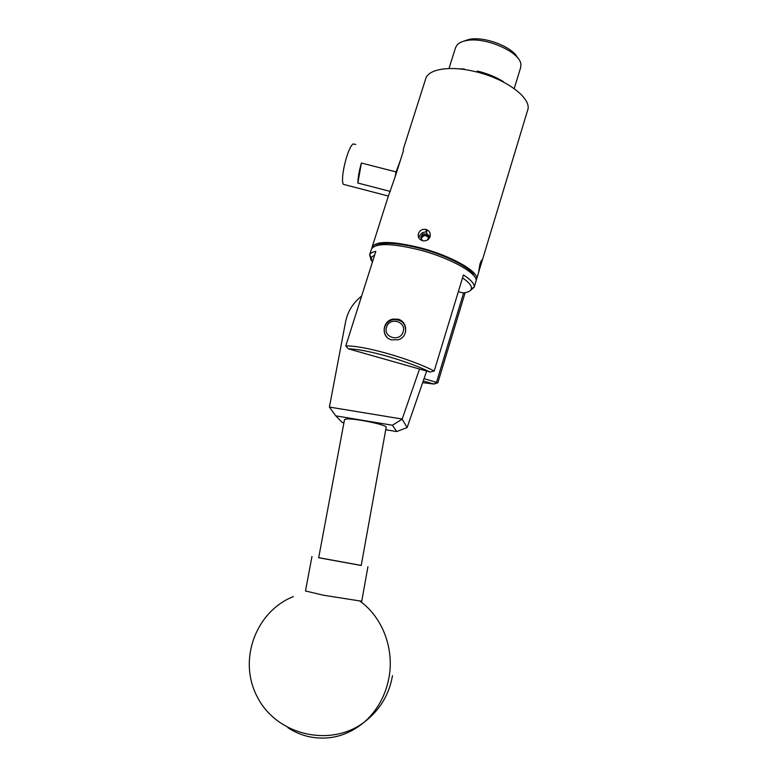 <?xml version="1.0" encoding="UTF-8"?>
<svg xmlns="http://www.w3.org/2000/svg" width="777" height="777" viewBox="0 0 777 777"><rect width="100%" height="100%" fill="white"/><g stroke="black" fill="none" stroke-linecap="round" stroke-linejoin="round"><path stroke-width="1.17" d="M344.522 419.629L318.687 557.721L319.473 557.886L361.218 565.491L386.14 427.486C388.898 425.077 351.311 417.404 345.406 419.192L344.483 419.833M367.929 566.734L361.732 601.233L323.378 595.211L305.478 590.957M361.227 565.433L318.696 557.653M426.66 371.076L407.129 427.554L402.175 419.143L392.434 425.233L335.781 415.86L342.21 422.503L343.929 422.795M361.616 296.095C353.069 302.777 347.727 311.354 345.58 321.814L329.409 407.07L402.195 419.046L419.522 369.046M385.732 429.739L396.688 431.565L392.434 425.233M329.409 407.07L335.781 415.86M396.688 431.565L407.129 427.554M403.098 331.828C406.74 321.445 389.413 316.637 386.548 327.195C382.857 337.558 400.233 342.443 403.098 331.828M386.829 337.072C384.382 334.139 383.673 330.817 384.702 327.117C386.082 323.232 388.791 320.755 392.841 319.697C401.573 319.24 405.827 323.3 405.613 331.876M428.525 238.063L428.176 237.092L425.204 235.344L422.066 236.985L421.513 238.976M428.137 239.52L428.846 237.471L426.952 234.023L422.863 233.955L420.658 237.315L422.377 240.666M427.195 240.142L428.846 237.471L426.952 234.023L422.863 233.955L420.658 237.315L422.261 240.297M427.107 230.808L426.155 230.594M428.613 237.898L427.233 235.382L423.164 235.305L421.183 238.345M426.719 231.633L422.426 232.634L419.57 235.693L418.832 237.888M430.108 236.616L426.534 233.595M427.233 235.382L426.952 234.023M423.164 235.305L422.863 233.955M421.464 92.123L420.998 93.57M355.72 144.464L353.108 143.93C347.542 147.572 339.996 178.895 343.337 184.314L345.833 184.965M375.757 245.755C382.566 241.822 397.455 242.725 420.435 248.455C447.096 255.419 472.251 268.648 474.281 276.233M474.096 287.412L475.864 281.556C479.477 274.466 451.32 258.187 419.599 249.941C391.637 243.152 375.612 242.851 371.503 249.048L371.445 249.242M398.028 319.192C408.09 321.542 408.304 337.296 398.164 339.772L391.589 339.86C381.031 337.509 382.041 321.328 392.638 319.114L398.028 319.192M348.3 348.824L430.089 372.047C418.405 366.414 404.001 361.12 386.888 356.177C369.91 351.457 357.051 349.009 348.3 348.824L345.794 345.901C354.671 345.755 368.521 348.281 387.344 353.486C406.361 358.984 421.979 364.811 434.207 370.988L463.422 274.932C471.153 279.953 474.728 284.061 474.135 287.257L470.066 290.763M465.151 292.676L437.839 382.779L433.984 384.052L436.538 382.206L463.626 292.91M430.089 236.694C428.797 239.792 426.427 241.161 422.97 240.802L422.484 240.695C419.065 239.442 417.715 237.082 418.444 233.605C419.823 230.293 422.309 228.885 425.903 229.39L425.99 229.409C429.428 230.72 430.788 233.139 430.089 236.694M480.176 267.278L478.729 271.154L479.963 264.015C481.08 260.829 481.759 259.596 482.012 260.314L480.176 267.278M425.67 78.904L403.35 149.019L403.37 150.961L400.466 160.101L396.076 171.921L395.134 176.845L400.466 160.101M388.044 197.086L395.134 176.845M425.767 78.594C428.486 68.968 450.184 65.453 475.145 71.601C506.332 78.72 532.507 98.776 527.602 110.315L481.128 264.151M371.96 248.164L372.164 246.979C376.282 240.734 392.317 241.006 420.27 247.776C451.981 256.012 480.118 272.338 476.495 279.477L476.048 280.371M463.49 41.278L469.172 39.374C484.411 36.014 512.995 47.018 517.676 57.945M514.219 88.627L520.619 67.638L520.911 64.744C521.008 52.331 485.159 36.354 466.181 40.637C462.014 41.424 459.003 42.842 457.138 44.881L455.575 47.62M458.265 68.823L464.306 68.978L464.529 69.541M476.961 72.047L477.272 71.037C487.15 73.436 495.872 76.981 503.447 81.663L503.341 81.993M464.141 69.493L464.306 68.978M424.048 378.642L437.839 382.779M422.659 382.634L433.984 384.052L423.232 380.983M462.519 277.904C468.949 282.304 471.911 285.907 471.396 288.723C470.833 290.996 468.084 292.405 463.141 292.968L458.333 291.666M374.699 254.924L371.144 257.508L372.29 262.519M430.089 372.047L434.207 370.988M371.008 260.11L369.726 254.739C370.493 253.166 372.523 252.039 375.825 251.379L345.794 345.901M390.307 191.443L357.867 183.022C358.042 177.302 359.217 170.639 361.383 163.015L396.076 171.921M361.383 163.015L357.867 183.022M287.82 727.66C294.036 731.749 300.699 734.673 307.809 736.431C328.457 740.986 347.329 736.188 364.413 722.018C377.467 710.324 385.674 695.415 389.034 677.282C394.337 648.115 382.119 616.987 360.149 601.311M293.424 596.551C256.177 611.188 237.315 659.828 257.556 697.425C277.117 735.45 330.837 747.746 364.413 722.018C379.885 710.061 389.238 694.58 392.482 675.601M311.965 556.497L305.468 591.044M392.638 319.114L392.871 319.697M388.218 196.552L372.164 246.979M448.98 68.531L455.643 47.397M479.37 269.959L476.554 279.273M426.864 233.974L425.903 229.39M371.144 257.508L369.726 254.739M471.396 288.723L474.135 287.257M369.58 255.079L371.503 249.048M343.337 184.314L388.383 196.057"/></g></svg>
